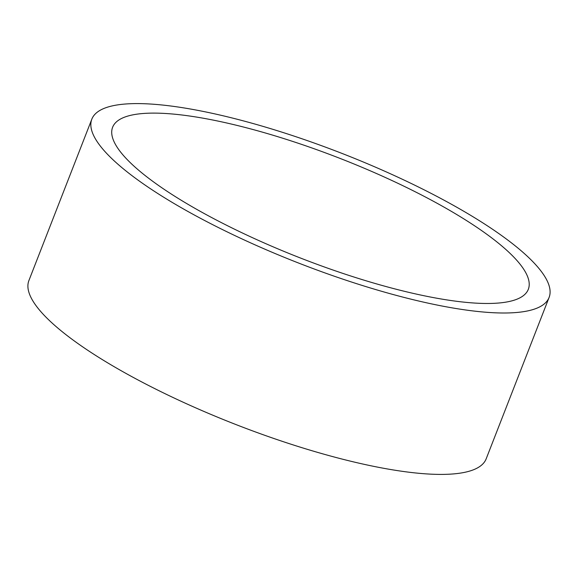 <?xml version="1.0" encoding="UTF-8"?>
<svg xmlns="http://www.w3.org/2000/svg" width="578" height="578" viewBox="0 0 578 578"><rect width="100%" height="100%" fill="white"/><g stroke="black" fill="none" stroke-linecap="round" stroke-linejoin="round"><path stroke-width="0.87" d="M517.433 261.054A223.086 53.595 21.3 0 0 295.026 142.188A223.086 53.595 21.3 0 0 112.616 127.261A223.086 53.595 21.3 0 0 123.497 155.54A223.086 53.595 21.3 0 0 345.904 274.406A223.086 53.595 21.3 0 0 528.314 289.332A223.086 53.595 21.3 0 0 517.433 261.054M91.83 119.155L28.9 280.561A245.397 58.949 21.3 0 0 40.872 311.672A245.397 58.949 21.3 0 0 285.518 442.423A245.397 58.949 21.3 0 0 486.17 458.845L549.1 297.439A245.397 58.949 21.3 0 0 537.128 266.328A245.397 58.949 21.3 0 0 292.482 135.577A245.397 58.949 21.3 0 0 91.83 119.155A245.397 58.949 21.3 0 0 103.802 150.258A245.397 58.949 21.3 0 0 348.447 281.016A245.397 58.949 21.3 0 0 549.1 297.439"/></g></svg>
